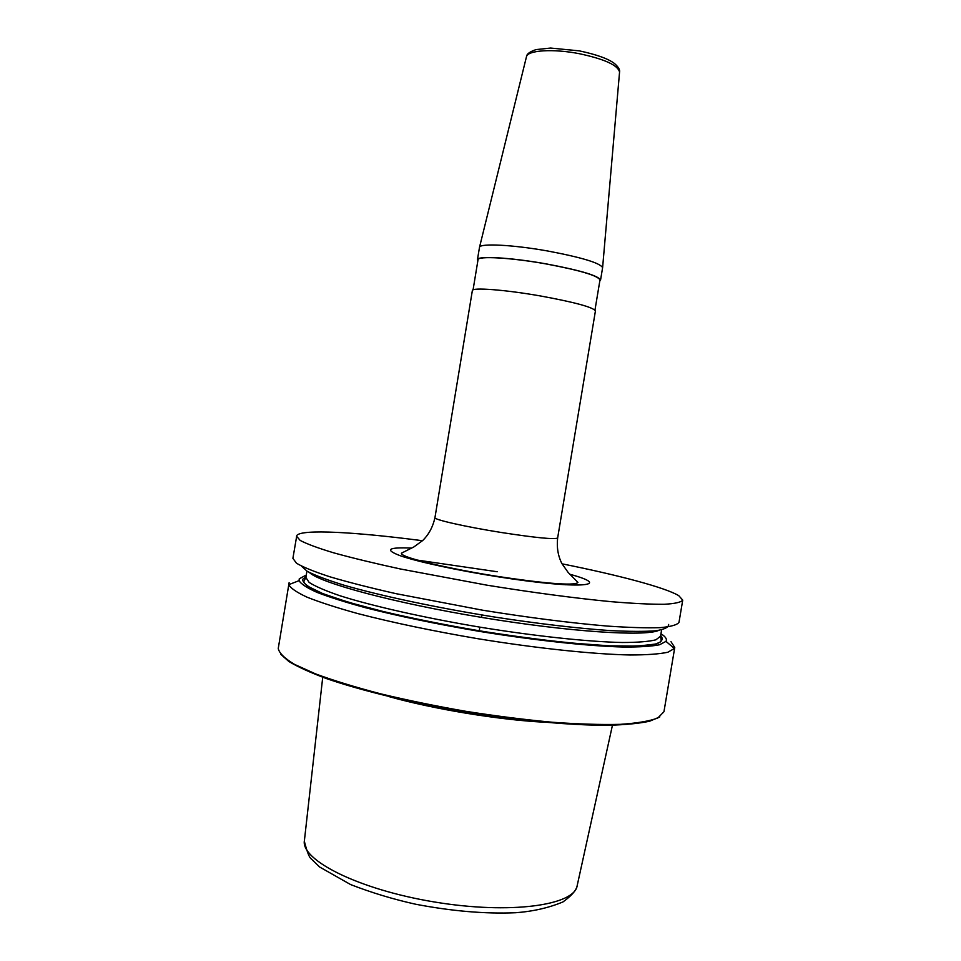 <?xml version="1.0" encoding="UTF-8"?>
<svg xmlns="http://www.w3.org/2000/svg" width="961" height="961" viewBox="0 0 961 961"><rect width="100%" height="100%" fill="white"/><g stroke="black" fill="none" stroke-linecap="round" stroke-linejoin="round"><path stroke-width="1.44" d="M289.117 582.654L278.246 648.495C279.219 653.132 284.648 658.429 294.522 664.387L315.556 673.889C333.671 680.568 355.378 687.211 380.7 693.842C407.62 700.293 436.018 706.119 465.917 711.332C495.9 716.029 524.67 719.669 552.227 722.24C578.33 724.126 601.033 724.822 620.325 724.342C637.215 723.213 649.72 721.098 657.817 717.999L663.955 711.729L674.754 647.51L671.006 641.708M288.781 583.603L288.805 584.648C290.582 588.18 296.673 592.36 307.088 597.189C320.025 602.331 336.975 607.808 357.96 613.623C392.857 622.668 432.846 631.029 477.941 638.729C536.971 648.351 593.177 654.225 630.092 654.982C646.933 654.958 659.522 654.045 667.871 652.231L674.406 648.483L674.754 647.51M422.468 540.731C356.219 532.01 301.454 528.922 296.805 535.481L292.901 558.353L296.481 563.218C303.063 567.146 314.235 571.687 330.007 576.828C348.338 582.234 370.357 587.856 396.088 593.682L482.662 610.211C529.307 617.719 570.87 623.004 607.364 626.079C629.251 627.581 646.921 628.098 660.351 627.641C671.126 626.644 677.337 624.854 679.007 622.272L682.73 600.108L678.742 595.652C665.024 587.423 618.103 575.062 562.029 563.831M296.517 536.178L300.192 540.43C306.835 543.962 318.079 548.118 333.923 552.899C352.303 557.969 374.382 563.314 400.16 568.936L486.807 585.153C533.463 592.685 575.002 598.198 611.436 601.706C633.287 603.508 650.897 604.361 664.279 604.277C674.982 603.676 681.133 602.295 682.73 600.108M306.283 575.014L299.267 578.786L299.075 580.648C300.937 583.94 306.895 587.844 316.938 592.348C329.359 597.153 345.54 602.271 365.504 607.724C398.647 616.193 436.534 624.061 479.167 631.329C534.977 640.422 588.192 646.116 623.365 647.029C639.425 647.125 651.486 646.369 659.546 644.759L665.973 641.383C667.054 639.606 666.069 637.527 662.994 635.161L660.964 633.731M311.412 574.041L312.241 573.921M655.678 630.776L656.435 631.161M565.981 584.817L561.44 583.856M497.209 571.747L411.969 559.314M280.564 654.129L288.829 661.468C297.742 666.85 310.235 672.532 326.308 678.526C361.156 690.623 411.933 702.935 465.797 712.041C519.733 720.786 571.771 725.483 608.661 725.267C625.791 724.774 639.449 723.417 649.636 721.206L659.811 716.906M388.821 696.557C433.651 709.122 497.173 719.633 543.662 722.192M526.424 56.939L526.484 56.675C527.613 50.236 553.152 48.567 579.183 53.672C604.505 59.077 617.971 65.216 619.557 72.075L602.607 267.663C600.157 263.026 581.946 257.488 547.974 251.049C513.042 244.755 479.839 243.109 479.503 247.289L477.437 259.698C476.98 255.626 510.411 257.464 545.86 263.819C580.408 270.317 598.643 275.747 600.553 280.083L599.82 280.948M477.857 260.755L477.437 259.698M472.356 290.57C471.779 287.219 505.09 289.717 540.538 295.976C575.098 302.331 593.393 307.328 595.424 310.944L557.644 537.98C554.749 539.65 535.986 537.824 501.366 532.502C465.917 526.904 433.507 519.565 434.949 517.667L472.356 290.57M594.967 310.067L599.976 279.987C598.078 275.687 580.024 270.317 545.8 263.879C510.687 257.584 477.569 255.77 478.013 259.806L473.064 289.886M602.607 267.663L600.553 280.083M301.514 566.161L307.232 571.327C315.124 575.423 327.389 580.036 343.99 585.189C380.544 595.784 436.654 607.736 494.663 617.046C537.92 623.713 578.306 628.422 610.115 630.584C629.563 631.569 644.855 631.629 655.967 630.752C664.519 629.371 668.748 627.281 668.64 624.446M479.251 630.824L479.851 627.137M481.473 617.382L481.869 614.98M322.728 677.241L304.433 840.37C300.24 859.903 358.525 889.526 434.36 901.971C510.159 914.632 574.87 905.37 577.201 885.525L612.457 725.207M411.668 548.094C388.028 547.073 384.232 549.62 400.269 555.734C417.326 561.704 457.364 570.414 497.942 576.78C578.222 589.549 615.316 586.51 569.885 574.282M479.503 247.289L526.484 56.675C526.688 53.996 529.871 51.642 536.034 49.6L550.593 48.05L579.411 50.885C596.553 54.549 608.205 58.729 614.403 63.438C618.403 66.934 620.121 69.817 619.557 72.075L619.533 72.351M309.406 572.528C320.277 582.979 393.89 602.907 481.473 617.382C569.044 631.906 645.155 636.771 658.802 630.368M306.919 571.146L305.886 577.501L309.13 582.414C315.184 586.33 325.467 590.775 339.966 595.748C372.255 606.019 424.149 617.767 479.851 627.137C535.613 636.23 588.528 641.816 622.392 642.501C637.732 642.465 648.891 641.576 655.882 639.822L660.543 636.218L661.612 629.863M660.675 635.437C663.715 639.101 662.009 642.02 655.534 644.194C646.164 645.84 632.002 646.453 613.034 646.008C581.465 644.555 539.698 640.098 494.29 633.239C448.655 625.947 404.353 616.986 368.772 607.941C346.933 601.982 329.683 596.445 317.046 591.303C307.328 586.534 302.547 582.546 302.679 579.315L306.006 576.72M312.769 574.906L313.959 574.714M653.792 630.969L654.861 631.533M299.075 580.648L288.805 584.648M665.973 641.383L674.406 648.483M304.349 841.283C307.064 851.902 309.37 857.789 311.292 858.954L319.641 867.014L350.609 884.564C371.595 892.709 393.289 899.268 415.693 904.241C451.922 911.172 485.245 914.007 515.661 912.734C533.139 911.412 548.923 907.809 563.002 901.911C571.158 896.024 575.819 890.883 576.972 886.498M434.949 517.667C432.894 526.916 428.81 534.52 422.72 540.502L413.879 546.929L401.422 553.188C400.905 554.833 407.476 557.476 421.146 561.128C430.948 563.975 465.496 571.471 497.762 576.432C538.172 582.558 574.894 586.462 577.933 582.414L568.167 572.48L561.873 563.542C558.029 555.914 556.611 547.398 557.644 537.98M305.886 577.501L303.82 581.537L304.313 583.183L307.82 586.318L322.908 593.67L349.023 602.451L385.409 612.085C413.891 618.644 444.595 624.782 477.521 630.524C510.567 635.786 541.788 639.954 571.17 643.041L609.31 645.828L637.78 646.104L655.366 644.074L660.075 642.188L661.204 640.699L660.543 636.218"/></g></svg>
